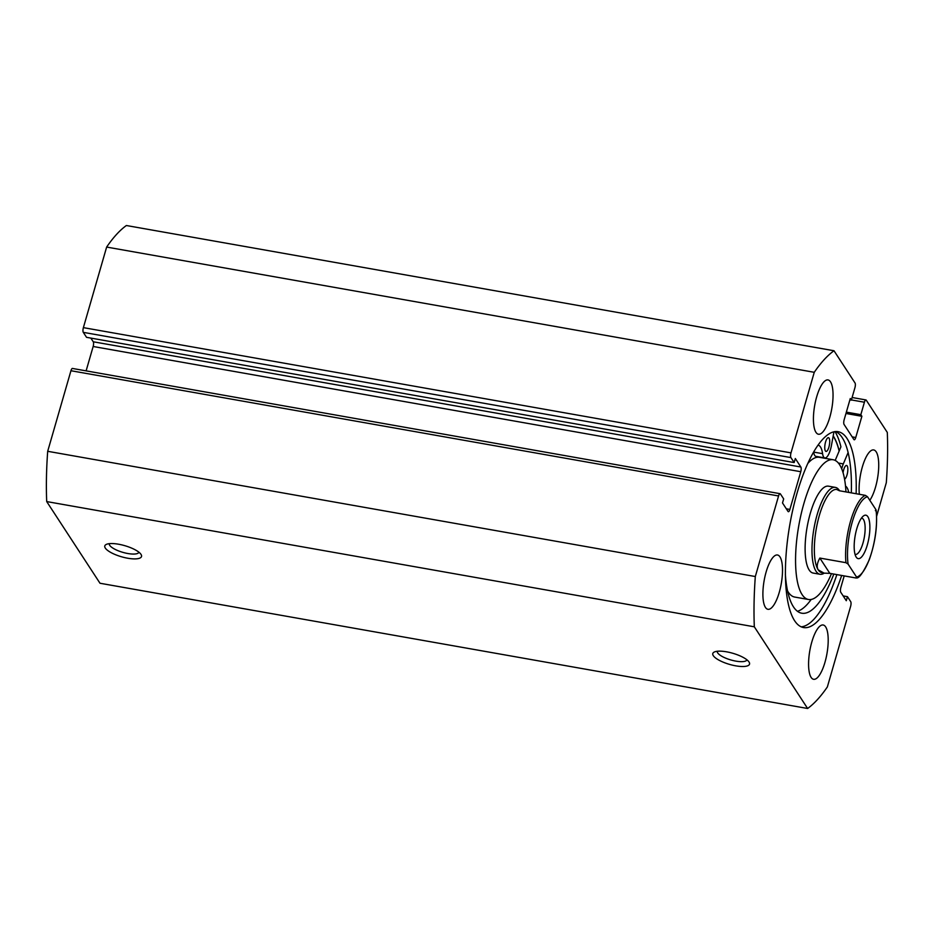 <?xml version="1.0" encoding="UTF-8"?>
<svg xmlns="http://www.w3.org/2000/svg" width="934" height="934" viewBox="0 0 934 934"><rect width="100%" height="100%" fill="white"/><g stroke="black" fill="none" stroke-linecap="round" stroke-linejoin="round"><path stroke-width="1.4" d="M825.563 441.992A6.982 2.207 -80 0 1 828.446 437.672A6.982 2.207 -80 0 1 828.902 447.106A6.982 2.207 -80 0 1 826.018 451.426A6.982 2.207 -80 0 1 825.563 441.992M843.075 472.732A6.982 2.207 -80 0 1 843.694 469.779A6.982 2.207 -80 0 1 846.589 465.459A6.982 2.207 -80 0 1 847.033 474.892A6.982 2.207 -80 0 1 844.558 479.177M833.957 431.823L831.4 445.635A13.601 4.296 -80 0 1 830.478 449.523A13.601 4.296 -80 0 1 824.862 457.94A13.601 4.296 -80 0 1 822.585 453.667A27.203 8.593 100 0 0 818.067 445.121M797.461 611.303A91.882 29.001 100 0 0 811.179 599.453M785.377 574.457A91.882 29.001 100 0 0 801.734 613.206A91.882 29.001 100 0 0 833.817 574.071M835.194 460.427L840.915 446.826A104.771 33.075 -80 0 0 835.008 431.625M841.721 468.845A13.601 4.296 -80 0 1 843.32 463.906L848.13 452.5M848.761 492.416A27.203 8.593 100 0 0 845.504 486.077M822.585 453.667L813.654 452.079A27.203 8.593 100 0 0 813.654 452.056A13.601 4.296 -80 0 0 815.931 456.364L824.862 457.94M839.491 490.677L839.561 490.794A44.12 13.928 100 0 0 839.491 490.677A44.12 13.928 100 0 0 839.339 490.432A44.12 13.928 100 0 0 835.37 487.396L828.493 486.17A44.12 13.928 100 0 0 810.56 512.451A44.12 13.928 100 0 0 813.117 573.056L819.994 574.27A44.12 13.928 100 0 0 824.232 573.161M845.935 491.914A70.949 22.393 100 0 0 833.175 459.75L819.433 457.321A70.949 22.393 100 0 0 807.84 463.427M833.175 459.75A70.949 22.393 100 0 0 804.326 502.013A70.949 22.393 100 0 0 808.447 599.488A70.949 22.393 100 0 0 831.47 573.651M839.141 451.052A99.261 31.336 100 0 0 833.163 436.073M787.525 590.848A70.949 22.393 100 0 0 794.706 597.059L808.447 599.488M867.861 516.712A22.054 6.958 -80 0 1 867.301 544.989A22.054 6.958 -80 0 1 856.198 557.108A22.054 6.958 -80 0 1 856.128 556.991A22.054 6.958 -80 0 1 855.17 535.696A22.054 6.958 -80 0 1 863.378 516.023A22.054 6.958 -80 0 1 867.861 516.712M855.03 554.306A18.376 5.802 100 0 0 855.392 554.411A18.376 5.802 100 0 0 863.716 540.226A18.376 5.802 100 0 0 863.448 519.467A18.376 5.802 100 0 0 861.802 518.207A18.376 5.802 100 0 0 861.417 518.172M839.479 490.77L836.771 489.509A42.275 13.345 100 0 0 817.624 522.118A42.275 13.345 100 0 0 818.219 569.857A42.275 13.345 100 0 0 822.025 572.764L824.092 573.137L818.219 569.857C816.491 567.101 817.028 563.179 819.842 558.065L845.947 562.688A42.275 13.345 -80 0 1 850.547 521.184A42.275 13.345 -80 0 1 865.386 495.359L867.511 496.76A40.804 12.878 100 0 0 852.275 521.966A40.804 12.878 100 0 0 848.084 564.089L845.947 562.688M835.37 487.396A44.12 13.928 100 0 0 815.394 521.417A44.12 13.928 100 0 0 816.024 571.234A44.12 13.928 100 0 0 819.994 574.27M855.929 577.983L856.548 577.06L855.929 577.983L829.824 573.359L824.092 573.137M838.825 489.871L839.281 490.735L865.386 495.359M848.084 564.089L856.548 577.06A40.804 12.878 100 0 0 871.784 551.854A40.804 12.878 100 0 0 875.975 509.731L867.511 496.76M875.975 509.731L875.368 510.653M829.824 573.359L819.842 558.065M713.296 655.668A19.112 5.791 16.1 0 1 714.253 652.037A19.112 5.791 16.1 0 1 732.63 653.228A19.112 5.791 16.1 0 1 749.021 661.996A19.112 5.791 16.1 0 1 749.091 662.089A19.112 5.791 16.1 0 1 735.607 665.814A19.112 5.791 16.1 0 1 713.296 655.668M717.277 651.267A15.446 4.67 -163.9 0 0 717.709 652.913A15.446 4.67 -163.9 0 0 733.202 660.571A15.446 4.67 -163.9 0 0 746.943 659.836M105.297 548.06A19.112 5.791 16.1 0 1 106.254 544.429A19.112 5.791 16.1 0 1 124.631 545.631A19.112 5.791 16.1 0 1 141.022 554.387A19.112 5.791 16.1 0 1 141.081 554.492A19.112 5.791 16.1 0 1 127.596 558.205A19.112 5.791 16.1 0 1 105.297 548.06M109.278 543.67A15.446 4.67 -163.9 0 0 109.698 545.304A15.446 4.67 -163.9 0 0 125.203 552.975A15.446 4.67 -163.9 0 0 138.933 552.227M833.198 435.886A99.448 31.394 -80 0 1 839.199 450.912M835.685 431.566A99.448 31.394 -80 0 1 851.318 492.872M841.662 575.461A99.448 31.394 -80 0 1 803.474 627.543A99.448 31.394 -80 0 1 797.041 493.199A99.448 31.394 -80 0 1 838.137 431.695A99.448 31.394 -80 0 1 856.128 493.724M859.35 494.296A27.576 8.698 -80 0 1 862.327 467A27.576 8.698 -80 0 1 873.722 449.943A27.576 8.698 -80 0 1 875.508 487.186A27.576 8.698 -80 0 1 869.823 500.309M816.643 396.985A27.576 8.698 -80 0 1 828.038 379.928A27.576 8.698 -80 0 1 829.824 417.183A27.576 8.698 -80 0 1 818.429 434.228A27.576 8.698 -80 0 1 816.643 396.985M811.798 642.055A27.576 8.698 -80 0 1 823.193 624.998A27.576 8.698 -80 0 1 824.979 662.253A27.576 8.698 -80 0 1 813.584 679.298A27.576 8.698 -80 0 1 811.798 642.055M766.114 572.04A27.576 8.698 -80 0 1 777.508 554.994A27.576 8.698 -80 0 1 779.295 592.238A27.576 8.698 -80 0 1 767.9 609.295A27.576 8.698 -80 0 1 766.114 572.04M844.196 575.904L840.845 587.509A3.678 1.156 -80 0 0 840.752 592.226L846.286 600.714L847.453 596.674L850.711 601.648A3.678 1.156 100 0 1 850.617 606.364L827.361 686.934A187.5 59.181 -80 0 1 807.618 708.486L99.996 583.248L46.7 501.57A187.5 59.181 -80 0 1 47.692 451.297L70.949 370.728A3.678 1.156 -80 0 1 72.467 368.451L780.088 493.689A3.678 1.156 100 0 0 778.571 495.966L70.949 370.728M790.911 457.59L83.289 332.352A3.678 1.156 -80 0 1 83.383 327.636L791.005 452.873A3.678 1.156 100 0 0 790.911 457.59L794.157 462.563L795.324 458.524L800.858 467.012A3.678 1.156 -80 0 1 800.765 471.717L93.155 346.491L86.115 370.868M93.155 346.491A3.678 1.156 100 0 0 93.248 341.774L800.858 467.012M90.843 338.096L93.248 341.774M83.289 332.352L86.547 337.326L794.157 462.563M83.383 327.636L106.639 247.066A187.5 59.181 -80 0 1 126.382 225.514L834.004 350.752L855.03 382.975A3.678 1.156 100 0 1 854.937 387.692L851.341 400.137L849.893 399.88M807.618 708.486L754.322 626.807A187.5 59.181 -80 0 1 755.314 576.535L778.571 495.966M852.182 436.878L855.754 437.509L861.884 416.295L860.833 414.684L864.417 402.227A3.678 1.156 100 0 1 865.946 399.95A3.678 1.156 100 0 1 866.273 400.207L887.3 432.43A187.5 59.181 -80 0 1 886.308 482.703L876.629 516.245M855.754 437.509A3.678 1.156 -80 0 1 854.236 439.786A3.678 1.156 -80 0 1 853.909 439.529L844.067 424.445A3.678 1.156 -80 0 1 844.161 419.74L850.279 398.526L851.341 400.137M791.005 452.873L814.261 372.304A187.5 59.181 -80 0 1 834.004 350.752M800.765 471.717L789.884 509.427A3.678 1.156 -80 0 1 788.366 511.704A3.678 1.156 -80 0 1 788.039 511.447L782.505 502.959L783.673 498.919L780.415 493.946A3.678 1.156 100 0 0 780.088 493.689M755.314 576.535L47.692 451.297M46.7 501.57L754.322 626.807M106.639 247.066L814.261 372.304M847.453 596.674L843.157 595.904M861.884 416.295L845.971 413.482M860.833 414.684L846.356 412.127M836.852 574.608A99.448 31.394 -80 0 1 801.127 626.819M843.32 463.906L838.37 463.031M786.3 508.796L789.884 509.427M864.417 402.227L851.399 399.927M856.501 577.959C859.117 578.496 863.378 572.414 869.285 559.699C875.298 542.584 877.598 526.087 876.185 510.221M865.946 399.95L852.1 397.499"/></g></svg>
